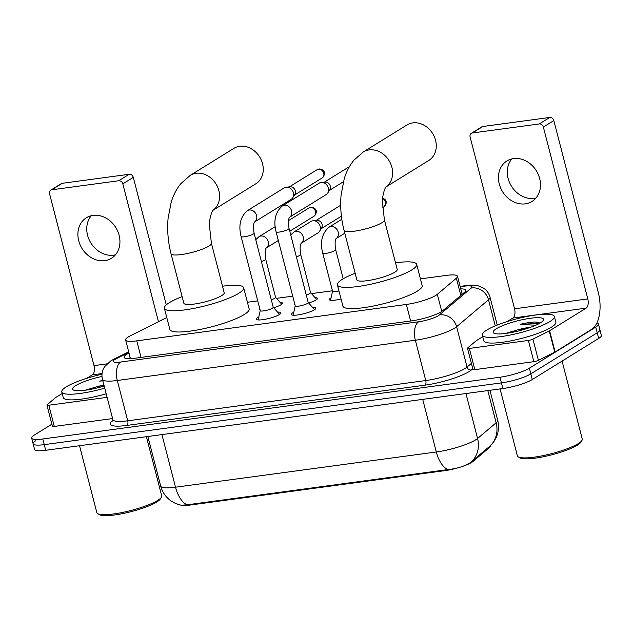 <?xml version="1.0" encoding="UTF-8"?>
<svg xmlns="http://www.w3.org/2000/svg" width="633" height="633" viewBox="0 0 633 633"><rect width="100%" height="100%" fill="white"/><g stroke="black" fill="none" stroke-linecap="round" stroke-linejoin="round"><path stroke-width="0.95" d="M341.045 298.982A11.908 2.295 165.5 0 1 329.358 299.638A11.908 2.295 165.5 0 1 330.782 298.016A11.908 2.295 165.5 0 1 331.067 297.85M315.076 297.66A11.908 2.295 165.5 0 1 317.442 298.396A11.908 2.295 165.5 0 1 316.009 300.018A11.908 2.295 165.5 0 1 308.651 302.993M280.095 302.392A11.908 2.295 165.5 0 1 282.453 303.12A11.908 2.295 165.5 0 1 281.028 304.742A11.908 2.295 165.5 0 1 273.67 307.717M312.52 307.345A12.668 2.437 165.5 0 1 315.827 308.121A12.668 2.437 165.5 0 1 314.308 309.846A12.668 2.437 165.5 0 1 300.786 314.435A12.668 2.437 165.5 0 1 291.291 314.466A12.668 2.437 165.5 0 1 292.81 312.742A12.668 2.437 165.5 0 1 293.807 312.188M277.539 312.069A12.668 2.437 165.5 0 1 280.846 312.844A12.668 2.437 165.5 0 1 279.327 314.569A12.668 2.437 165.5 0 1 265.805 319.159A12.668 2.437 165.5 0 1 256.31 319.19A12.668 2.437 165.5 0 1 257.829 317.473A12.668 2.437 165.5 0 1 258.826 316.911M166.78 317.521L130.406 335.783A22.329 4.296 -14.5 0 0 128.293 336.946A22.329 4.296 -14.5 0 0 125.619 339.976A22.329 4.296 -14.5 0 0 136.76 340.87L406.37 304.449A22.329 4.296 -14.5 0 0 437.324 294.321L456.353 278.235A22.329 4.296 -14.5 0 0 457.501 276.289A22.329 4.296 -14.5 0 0 446.36 275.395L420.431 278.9M462.62 466.386A20.098 3.869 -14.5 0 0 472.938 461.497L489.594 447.412A20.098 3.869 -14.5 0 0 490.622 445.664L490.591 445.553M181.877 505.332A20.098 3.869 -14.5 0 0 189.971 505.071L445.078 470.612A20.098 3.869 -14.5 0 0 458.529 467.676M332.452 290.784L311.476 293.617M292.723 296.149L276.494 298.341M257.742 300.873L247.416 302.265M259.989 309.577A11.908 2.295 165.5 0 1 259.395 309.086A11.908 2.295 165.5 0 1 259.672 308.366M294.97 304.853A11.908 2.295 165.5 0 1 294.377 304.362A11.908 2.295 165.5 0 1 294.661 303.642M187.091 504.817A26.056 13.475 82.3 0 1 175.523 487.204A29.775 5.737 -14.5 0 1 160.663 486.009C162.388 492.339 165.925 497.38 171.29 501.114L175.602 503.504L181.109 505.229L187.091 504.817L447.871 469.591C456.876 468.673 464.298 466.386 470.137 462.747L490.52 445.624L493.962 441.51L496.327 437.213C498.669 431.69 499.12 426.017 497.673 420.185L489.934 390.292M596.856 323.02A22.329 4.296 165.5 0 1 598.422 324.08L599.886 329.738A22.329 4.296 165.5 0 1 597.212 332.768L530.842 373.842A22.329 4.296 165.5 0 1 501.423 382.886L44.255 444.635A22.329 4.296 165.5 0 1 33.114 443.741L34.578 449.398A22.329 4.296 165.5 0 0 45.718 450.292L502.887 388.543A22.329 4.296 165.5 0 0 532.306 379.499L598.676 338.433A22.329 4.296 165.5 0 0 601.35 335.395L599.886 329.738A22.329 4.296 165.5 0 1 597.212 332.768L530.842 373.842A22.329 4.296 165.5 0 1 501.423 382.886L44.255 444.635A22.329 4.296 165.5 0 1 33.114 443.741A22.329 4.296 165.5 0 1 35.788 440.71M128.997 353.032L128.855 353.103A22.329 4.296 -14.5 0 0 126.742 354.274A22.329 4.296 -14.5 0 0 124.068 357.305A22.329 4.296 -14.5 0 0 135.209 358.199L411.774 320.836A22.329 4.296 -14.5 0 0 442.728 310.708L464.622 292.209A22.329 4.296 -14.5 0 0 465.769 290.262A22.329 4.296 -14.5 0 0 460.761 288.877M598.422 324.08A22.329 4.296 165.5 0 1 595.748 327.111L529.378 368.184A22.329 4.296 165.5 0 1 499.959 377.228L42.791 438.978A22.329 4.296 165.5 0 1 31.65 438.083A22.329 4.296 165.5 0 1 34.324 435.053L51.882 424.189M115.443 254.83A23.825 19.868 58.3 0 1 113.631 255.17A23.825 19.868 58.3 0 1 90.337 242.067A23.825 19.868 58.3 0 1 91.255 215.734M93.067 215.394A23.825 19.868 -121.7 0 0 86.381 217.768A23.825 19.868 -121.7 0 0 80.067 244.726A23.825 19.868 -121.7 0 0 104.769 260.661A23.825 19.868 -121.7 0 0 111.455 258.288A23.825 19.868 -121.7 0 0 117.762 231.33A23.825 19.868 -121.7 0 0 93.067 215.394M107.112 397.35L48.804 405.223L54.288 426.444A3.719 0.72 165.5 0 1 52.428 426.294L46.945 405.08A3.719 0.72 -14.5 0 0 48.804 405.223M112.603 418.563L54.288 426.444M50.759 190.161L61.243 183.673A3.719 3.102 58.3 0 1 62.287 183.301L51.803 189.789A3.719 3.102 -121.7 0 0 50.759 190.161A3.719 3.102 -121.7 0 0 49.564 193.753L94.008 365.613A7.446 3.853 -97.7 0 1 92.347 374.847L86.689 378.344M129.219 174.265A3.719 3.102 58.3 0 1 133.286 177.375L122.81 183.855A3.719 3.102 -121.7 0 0 118.735 180.745L129.219 174.265L62.287 183.301M166.265 304.869L133.286 177.375M118.735 180.745L51.803 189.789M122.81 183.855L158.456 321.699M62.184 393.504L55.823 397.445A3.719 0.72 -14.5 0 0 55.569 397.627L47.135 404.756A3.719 0.72 -14.5 0 0 46.945 405.08M146.405 436.691L161.708 495.868A33.502 6.449 165.5 0 1 161.391 497.253L160.331 498.986A32.014 6.164 165.5 0 1 156.794 502.001A32.014 6.164 165.5 0 1 125.651 512.967A32.014 6.164 165.5 0 1 99.555 514.7L97.791 513.703A33.502 6.449 165.5 0 1 96.841 512.643L79.536 445.727M161.391 497.253A33.502 6.449 165.5 0 1 157.688 500.418A33.502 6.449 165.5 0 1 125.097 511.891A33.502 6.449 165.5 0 1 97.791 513.703M104.73 388.148A37.22 7.169 165.5 0 1 61.781 391.93A37.22 7.169 165.5 0 1 66.243 386.874A37.22 7.169 165.5 0 1 102 374.23M106.194 393.805A37.22 7.169 165.5 0 1 63.245 397.587L61.781 391.93M102.736 380.425L99.674 381.113L102.855 380.876M104.018 385.394L97.886 386.439A18.61 3.584 165.5 0 1 103.923 385.03M97.886 386.439L85.194 390.229M104.184 386.035A26.056 5.017 165.5 0 1 73.325 389.96A26.056 5.017 165.5 0 1 75.715 385.6A26.056 5.017 165.5 0 1 101.984 376.469M102.775 380.575L99.674 381.113M212.815 210.409L255.827 183.799A20.842 17.384 -121.7 0 0 261.35 160.212A20.842 17.384 -121.7 0 0 239.741 146.27A20.842 17.384 -121.7 0 0 233.894 148.344L190.232 175.365A20.842 17.384 58.3 0 1 196.08 173.284A20.842 17.384 58.3 0 1 217.499 186.782A20.842 17.384 58.3 0 1 212.854 210.362M211.398 243.27A20.842 4.012 -14.5 0 1 208.898 246.102A20.842 4.012 -14.5 0 1 181.434 254.545A20.842 4.012 -14.5 0 1 171.037 253.714L183.839 303.215A20.842 4.012 -14.5 0 0 199.458 303.167A20.842 4.012 -14.5 0 0 221.7 295.611A20.842 4.012 -14.5 0 0 224.201 292.778L211.398 243.27L209.396 225.229C209.325 218.876 211.699 211.651 212.997 210.18M222.499 286.211A40.947 7.881 165.5 0 1 243.658 287.746A40.947 7.881 165.5 0 1 238.752 293.308A40.947 7.881 165.5 0 1 195.059 308.144A40.947 7.881 165.5 0 1 164.382 308.247A40.947 7.881 165.5 0 1 169.288 302.693A40.947 7.881 165.5 0 1 182.138 296.648M243.658 287.746L249.149 308.967A40.947 7.881 165.5 0 1 244.235 314.522A40.947 7.881 165.5 0 1 200.542 329.366A40.947 7.881 165.5 0 1 169.866 329.469L164.382 308.247M385.837 187.044L428.842 160.426A20.842 17.384 -121.7 0 0 434.373 136.839A20.842 17.384 -121.7 0 0 412.756 122.897A20.842 17.384 -121.7 0 0 406.908 124.978L363.247 151.991A20.842 17.384 58.3 0 1 369.094 149.918A20.842 17.384 58.3 0 1 390.514 163.409A20.842 17.384 58.3 0 1 385.869 186.996M384.413 219.904A20.842 4.012 -14.5 0 1 381.913 222.737A20.842 4.012 -14.5 0 1 354.448 231.172A20.842 4.012 -14.5 0 1 344.051 230.341L356.854 279.849A20.842 4.012 -14.5 0 0 372.473 279.794A20.842 4.012 -14.5 0 0 394.715 272.237A20.842 4.012 -14.5 0 0 397.215 269.413L384.413 219.904L382.411 201.856C382.34 195.502 384.714 188.286 386.011 186.806M395.514 262.837A40.947 7.881 165.5 0 1 416.672 264.38A40.947 7.881 165.5 0 1 411.767 269.935A40.947 7.881 165.5 0 1 368.074 284.779A40.947 7.881 165.5 0 1 337.397 284.882A40.947 7.881 165.5 0 1 342.303 279.319A40.947 7.881 165.5 0 1 355.16 273.282M416.672 264.38L422.164 285.594A40.947 7.881 165.5 0 1 417.25 291.156A40.947 7.881 165.5 0 1 373.565 305.992A40.947 7.881 165.5 0 1 342.88 306.095L337.397 284.882M260.258 310.494A6.702 1.29 -14.5 0 0 260.258 310.621A6.702 1.29 -14.5 0 0 265.282 310.605A6.702 1.29 -14.5 0 0 272.427 308.176A6.702 1.29 -14.5 0 0 273.234 307.266L254.062 233.15A6.702 1.29 -14.5 0 1 253.263 234.06A6.702 1.29 -14.5 0 1 244.797 236.718A6.702 1.29 -14.5 0 1 241.094 236.505L260.258 310.621M247.384 210.662L284.193 187.882A6.702 5.586 58.3 0 1 286.076 187.21A6.702 5.586 58.3 0 1 286.251 187.194A6.702 5.586 58.3 0 1 293.403 192.812A6.702 5.586 58.3 0 1 292.778 197.741A6.702 5.586 58.3 0 1 291.243 199.276L254.608 221.954A6.702 5.586 58.3 0 0 256.238 214.547A6.702 5.586 58.3 0 0 249.624 209.958A6.702 5.586 58.3 0 0 249.26 209.998A6.702 5.586 58.3 0 0 247.384 210.662C240.405 216.747 238.309 225.356 241.094 236.505M290.025 186.822A4.842 4.035 58.3 0 1 290.151 186.806A4.842 4.035 58.3 0 1 295.318 190.865A4.842 4.035 58.3 0 1 294.867 194.426L292.778 197.741M295.239 305.771A6.702 1.29 -14.5 0 0 295.239 305.897A6.702 1.29 -14.5 0 0 300.264 305.881A6.702 1.29 -14.5 0 0 307.409 303.452A6.702 1.29 -14.5 0 0 308.216 302.542L289.044 228.426A6.702 1.29 -14.5 0 1 288.244 229.336A6.702 1.29 -14.5 0 1 279.778 231.994A6.702 1.29 -14.5 0 1 276.075 231.781L295.239 305.897M289.598 217.214A6.702 5.586 58.3 0 0 291.22 209.824A6.702 5.586 58.3 0 0 284.605 205.234A6.702 5.586 58.3 0 0 284.241 205.266A6.702 5.586 58.3 0 0 282.365 205.939L319.174 183.159A6.702 5.586 58.3 0 1 321.058 182.486A6.702 5.586 58.3 0 1 321.232 182.47A6.702 5.586 58.3 0 1 328.385 188.088A6.702 5.586 58.3 0 1 327.759 193.018A6.702 5.586 58.3 0 1 326.232 194.553L289.59 217.222M325.006 182.098A4.842 4.035 58.3 0 1 325.133 182.082A4.842 4.035 58.3 0 1 330.299 186.134A4.842 4.035 58.3 0 1 329.848 189.702L327.759 193.018M271.288 299.741A6.702 1.29 -14.5 0 0 274.777 298.262A6.702 1.29 -14.5 0 0 275.584 297.352L265.702 259.166A6.702 1.29 -14.5 0 1 264.903 260.076A6.702 1.29 -14.5 0 1 261.413 261.548M306.269 295.018A6.702 1.29 -14.5 0 0 309.759 293.538A6.702 1.29 -14.5 0 0 310.566 292.628L300.691 254.442A6.702 1.29 -14.5 0 1 299.884 255.344A6.702 1.29 -14.5 0 1 296.394 256.824M294.005 231.947L310.977 221.447A6.702 5.586 58.3 0 1 312.86 220.775A6.702 5.586 58.3 0 1 313.034 220.759A6.702 5.586 58.3 0 1 320.187 226.377A6.702 5.586 58.3 0 1 319.562 231.306A6.702 5.586 58.3 0 1 318.027 232.841L301.229 243.238A6.702 5.586 58.3 0 0 302.859 235.84A6.702 5.586 58.3 0 0 296.244 231.251A6.702 5.586 58.3 0 0 295.88 231.282A6.702 5.586 58.3 0 0 294.005 231.947L290.729 234.914M316.809 220.387A4.842 4.035 58.3 0 1 316.935 220.371A4.842 4.035 58.3 0 1 322.102 224.43A4.842 4.035 58.3 0 1 321.651 227.991L319.562 231.306M332.57 291.125A6.702 1.29 -14.5 0 0 332.57 291.259A6.702 1.29 -14.5 0 0 338.964 290.935M535.985 198.026A23.825 19.868 58.3 0 1 534.173 198.366A23.825 19.868 58.3 0 1 510.878 185.255A23.825 19.868 58.3 0 1 511.796 158.93M513.608 158.59A23.825 19.868 -121.7 0 0 506.922 160.964A23.825 19.868 -121.7 0 0 500.608 187.922A23.825 19.868 -121.7 0 0 525.311 203.85A23.825 19.868 -121.7 0 0 531.997 201.476A23.825 19.868 -121.7 0 0 538.303 174.526A23.825 19.868 -121.7 0 0 513.608 158.59M528.381 340.443A3.719 0.72 -14.5 0 0 532.939 339.13L549.262 330.94A3.719 0.72 -14.5 0 0 549.61 330.743L555.101 351.964A3.719 0.72 165.5 0 1 554.745 352.154L538.422 360.351A3.719 0.72 165.5 0 1 533.872 361.665L528.381 340.443L469.346 348.419L474.829 369.64A3.719 0.72 165.5 0 1 472.97 369.49L467.486 348.269A3.719 0.72 -14.5 0 0 469.346 348.419M533.872 361.665L474.829 369.64M555.101 351.964L591.618 329.358A29.775 15.398 82.3 0 0 598.28 292.422L553.828 120.571L543.351 127.051L587.796 298.911A7.446 3.853 -97.7 0 1 586.134 308.144L549.61 330.743M471.3 133.357L481.784 126.869A3.719 3.102 58.3 0 1 482.829 126.497L472.345 132.985A3.719 3.102 -121.7 0 0 471.3 133.357A3.719 3.102 -121.7 0 0 470.105 136.942L514.55 308.801A7.446 3.853 -97.7 0 1 512.888 318.035L507.231 321.532M543.351 127.051A3.719 3.102 -121.7 0 0 539.276 123.941L549.76 117.453L482.829 126.497M549.76 117.453A3.719 3.102 58.3 0 1 553.828 120.571M539.276 123.941L472.345 132.985M482.726 336.701L476.364 340.641A3.719 0.72 -14.5 0 0 476.111 340.823L467.676 347.944A3.719 0.72 -14.5 0 0 467.486 348.269M562.08 361.071L582.249 439.065A33.502 6.449 165.5 0 1 581.933 440.449L580.872 442.174A32.014 6.164 165.5 0 1 577.336 445.197A32.014 6.164 165.5 0 1 546.192 456.164A32.014 6.164 165.5 0 1 520.097 457.896L518.332 456.899A33.502 6.449 165.5 0 1 517.383 455.839L500.078 388.923M581.933 440.449A33.502 6.449 165.5 0 1 578.23 443.614A33.502 6.449 165.5 0 1 545.638 455.087A33.502 6.449 165.5 0 1 518.332 456.899M549.927 321.54A37.22 7.169 165.5 0 1 510.214 335.031A37.22 7.169 165.5 0 1 482.322 335.126A37.22 7.169 165.5 0 1 486.785 330.07A37.22 7.169 165.5 0 1 526.506 316.579A37.22 7.169 165.5 0 1 554.389 316.484A37.22 7.169 165.5 0 1 549.927 321.54M554.389 316.484L555.853 322.142A37.22 7.169 165.5 0 1 551.39 327.198A37.22 7.169 165.5 0 1 511.67 340.689A37.22 7.169 165.5 0 1 483.786 340.783L482.322 335.126M540.107 323.028L535.202 321.999C531.103 322.142 526.102 322.917 520.215 324.302L535.716 325.251M527.882 328.234L518.427 329.635A18.61 3.584 165.5 0 1 530.668 327.269M518.427 329.635L505.735 333.425M496.256 328.788A26.056 5.017 165.5 0 1 526.458 318.89A26.056 5.017 165.5 0 1 543.336 320.361A26.056 5.017 165.5 0 1 540.455 322.822A26.056 5.017 165.5 0 1 515.104 331.747A26.056 5.017 165.5 0 1 493.867 333.156A26.056 5.017 165.5 0 1 496.256 328.788M538.636 322.403L535.202 321.999M539.411 323.431L520.215 324.302M489.594 447.412L489.372 446.574M472.938 461.497L472.716 460.65M445.078 470.612L444.896 469.915M189.971 505.071L189.789 504.374M141.04 357.408L136.76 340.87M460.808 295.429L456.353 278.235M441.747 311.444L437.324 294.321M410.643 320.994L406.37 304.449M447.871 469.591A26.056 13.475 -97.7 0 1 436.311 451.978A29.775 5.737 -14.5 0 0 475.541 439.919A29.775 5.737 -14.5 0 0 477.583 438.471L496.137 422.781A29.775 5.737 -14.5 0 0 497.673 420.185M490.33 445.782A26.056 23.738 -130.2 0 0 496.137 422.781L487.814 390.577M471.672 461.568A26.056 23.738 -130.2 0 0 477.583 438.471L465.959 393.528M161.921 434.594L175.523 487.204L436.311 451.978L422.702 399.368M502.887 388.543L499.959 377.228M532.306 379.499L529.378 368.184M45.718 450.292L42.791 438.978M598.676 338.433L595.748 327.111M128.831 352.391L116.393 358.634A14.891 2.864 -14.5 0 0 114.984 359.409A14.891 2.864 -14.5 0 0 120.626 362.021L418.674 321.762A14.891 2.864 -14.5 0 0 438.289 315.732A14.891 2.864 -14.5 0 0 439.31 315.012L471.189 288.062A14.891 2.864 -14.5 0 0 464.527 286.171L460.207 286.757M497.237 325.061L490.029 297.186A29.775 5.737 165.5 0 1 488.502 299.781L456.615 326.723A29.775 5.737 165.5 0 1 454.573 328.179A29.775 5.737 165.5 0 1 415.343 340.23L117.303 380.488A29.775 5.737 165.5 0 1 102.443 379.302L112.872 419.616A29.775 5.737 -14.5 0 0 127.724 420.803L425.772 380.544A29.775 5.737 -14.5 0 0 465.002 368.485A29.775 5.737 -14.5 0 0 467.043 367.037L471.387 363.366M472.788 368.77L471.371 369.965A33.502 6.449 165.5 0 1 424.941 385.165L126.893 425.423A3.719 1.923 82.3 0 0 127.724 420.803L117.303 380.488A14.891 7.699 -97.7 0 1 120.626 362.021M471.371 369.965A3.719 3.394 49.8 0 1 467.043 367.037L456.615 326.723A14.891 13.562 -130.2 0 0 439.31 315.012M126.893 425.423A33.502 6.449 165.5 0 1 112.943 420.359M418.674 321.762A14.891 7.699 -97.7 0 0 415.343 340.23L425.772 380.544A3.719 1.923 82.3 0 1 424.941 385.165M471.189 288.062A14.891 13.562 -130.2 0 1 488.502 299.781L495.251 325.868M464.527 286.171A14.891 7.699 -97.7 0 1 466.197 285.562L460.112 286.385M116.393 358.634A14.891 10.888 -116.7 0 0 113.37 359.465L128.673 351.79M130.287 358.658L128.855 353.103M106.961 363.864L94.008 365.613M102.071 373.533L92.347 374.847M322.189 177.936C328.092 171.638 321.335 168.639 319 169.027L317.101 169.707A4.842 4.035 58.3 0 1 318.454 169.225A4.842 4.035 58.3 0 1 323.479 172.461A4.842 4.035 58.3 0 1 322.189 177.936L294.432 195.114M319 169.027A4.842 2.5 82.3 0 0 318.454 169.225M313.992 216.225C319.894 209.927 313.137 206.928 310.803 207.315L308.904 207.996A4.842 4.035 58.3 0 1 310.257 207.513A4.842 4.035 58.3 0 1 315.274 210.749A4.842 4.035 58.3 0 1 313.992 216.225L289.772 231.219M310.803 207.315A4.842 2.5 82.3 0 0 310.257 207.513M255.74 239.638L259.024 236.679A6.702 5.586 58.3 0 1 260.899 236.006A6.702 5.586 58.3 0 1 261.263 235.974A6.702 5.586 58.3 0 1 267.878 240.564A6.702 5.586 58.3 0 1 266.256 247.954M332.57 291.259L322.695 253.065A6.702 1.29 -14.5 0 0 326.399 253.287A6.702 1.29 -14.5 0 0 334.865 250.621A6.702 1.29 -14.5 0 0 335.672 249.711L343.189 278.789M322.695 253.065C319.91 241.925 322.007 233.308 328.986 227.223A6.702 5.586 58.3 0 1 330.861 226.559A6.702 5.586 58.3 0 1 331.225 226.519A6.702 5.586 58.3 0 1 337.84 231.108A6.702 5.586 58.3 0 1 336.218 238.499M382.641 198.501A4.842 4.035 58.3 0 1 385.624 202.607A4.842 4.035 58.3 0 1 383.954 206.777L382.49 207.687M587.796 298.911L514.55 308.801M586.134 308.144L512.888 318.035M554.745 352.154L549.262 330.94M532.939 339.13L538.422 360.351M130.445 358.65L125.619 339.976M462.161 294.29L457.501 276.289M160.663 486.009L147.861 436.493M113.37 359.465L110.807 360.889L104.714 366.547L103.63 368.39C101.913 371.88 101.517 375.519 102.443 379.302M112.753 421.111L112.872 419.616M31.65 438.083L33.114 443.741M490.029 297.186C488.993 293.396 486.864 290.389 483.628 288.165L477.915 285.697C474.995 284.961 471.087 284.921 466.197 285.562M171.037 253.714C168.014 241.861 167.033 230.016 168.101 218.187L171.203 202.196C173.347 195.067 176.607 188.824 180.983 183.475L190.232 175.365M344.051 230.341C341.029 218.488 340.048 206.651 341.116 194.814L344.217 178.822C346.362 171.693 349.622 165.458 353.997 160.102L363.247 151.991M260.242 310.566L258.145 319.942M254.434 222.056L254.656 221.89C253.358 223.402 253.16 227.152 254.062 233.15M273.219 307.211L279.596 314.387M290.151 186.806L286.251 187.194M317.101 169.707L289.344 186.885M295.223 305.834L293.126 315.21M289.416 217.333L289.637 217.166C288.339 218.678 288.15 222.428 289.044 228.426M343.387 181.742L329.413 190.391M308.2 302.479L314.577 309.664M282.365 205.939C275.387 212.015 273.29 220.632 276.075 231.781M325.133 182.082L321.232 182.47M349.479 166.59L324.325 182.162M266.248 247.962L278.322 240.485M275.569 297.296L281.74 304.244M266.074 248.073L266.295 247.899C264.998 249.41 264.808 253.168 265.702 259.166M259.024 236.679L275.157 226.693M308.904 207.996L288.521 220.608M341.409 216.185L321.216 228.679M310.55 292.565L316.722 299.52M301.055 243.349L301.276 243.175C299.979 244.686 299.789 248.445 300.691 254.442M316.935 220.371L313.034 220.759M340.696 205.242L316.12 220.45M332.554 291.196L330.529 300.271M336.21 238.514L344.795 233.205M336.036 238.617L336.258 238.451C334.968 239.962 334.77 243.713 335.672 249.711M328.986 227.223L341.82 219.279M383.954 206.777L386.225 203.146L386.106 201.492L385.07 199.498L382.696 197.994"/></g></svg>
